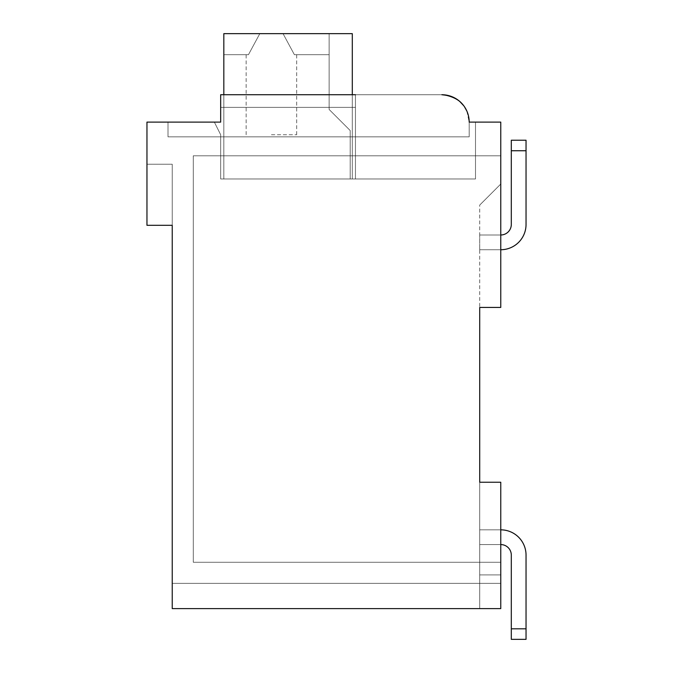 <?xml version="1.0" encoding="UTF-8"?>
<svg xmlns="http://www.w3.org/2000/svg" width="673" height="673" viewBox="0 0 673 673"><rect width="100%" height="100%" fill="white"/><g stroke="black" fill="none" stroke-linecap="round" stroke-linejoin="round"><path stroke-width="0.5" stroke-dasharray="3.37 2.52" d="M479.714 307.435L500.771 307.435L500.771 122.107L469.182 122.107A27.383 27.383 0 0 0 441.799 94.725L220.668 94.725L220.668 122.107L146.958 122.107L146.958 225.304L172.229 225.304L172.229 608.602L500.771 608.602L500.771 482.238L479.714 482.238L479.714 307.435L500.771 307.435L500.771 155.799L193.286 155.799L193.286 562.266L193.286 155.799L193.286 562.266L193.286 155.799L193.286 562.266L193.286 155.799L193.286 562.266L193.286 155.799L500.771 155.799L193.286 155.799L500.771 155.799L193.286 155.799L500.771 155.799L193.286 155.799L500.771 155.799L500.771 307.435L500.771 155.799L500.771 307.435L500.771 155.799L500.771 307.435L500.771 155.799L500.771 307.435L500.771 184.023L500.771 307.435L479.714 307.435L500.771 307.435L479.714 307.435L500.771 307.435L479.714 307.435L500.771 307.435L479.714 307.435L500.771 307.435L479.714 307.435L500.771 307.435L479.714 307.435L500.771 307.435L479.714 307.435L500.771 307.435L479.714 307.435L500.771 307.435L479.714 307.435L479.714 574.902L500.771 574.902L500.771 482.238L479.714 482.238L479.714 608.602L479.714 482.238L479.714 608.602L479.714 482.238L479.714 608.602L479.714 482.238L500.771 482.238L500.771 562.266L193.286 562.266L500.771 562.266L193.286 562.266L500.771 562.266L193.286 562.266L500.771 562.266L193.286 562.266L500.771 562.266L500.771 482.238L479.714 482.238L479.714 205.08L500.771 184.023L479.714 205.08L479.714 482.238L479.714 307.435M500.771 234.986A10.532 10.532 0 0 0 511.303 224.462A10.532 10.532 0 0 1 500.771 234.986A10.532 10.532 0 0 0 511.303 224.462A10.532 10.532 0 0 1 500.771 234.986L479.714 234.986L500.771 234.986L479.714 234.986L500.771 234.986L479.714 234.986L500.771 234.986L479.714 234.986L500.771 234.986L479.714 234.986L479.714 249.733L479.714 234.986L479.714 249.733L479.714 234.986L479.714 249.733L479.714 234.986L479.714 249.733L479.714 234.986L479.714 249.733L479.714 234.986L500.771 234.986A10.532 10.532 0 0 0 511.303 224.462L511.303 140.22L511.303 224.462L511.303 140.22L511.303 224.462L511.303 140.22L511.303 224.462L511.303 140.22L511.303 150.744L511.303 140.22L526.042 140.22L526.042 150.744L526.042 140.22L511.303 140.22L526.042 140.22L526.042 150.744L526.042 140.22L511.303 140.22L526.042 140.22L526.042 150.744L526.042 140.22L511.303 140.22L526.042 140.22L526.042 150.744L526.042 140.22L511.303 140.22L526.042 140.22L526.042 150.744L511.303 150.744M500.771 529.836L479.714 529.836L500.771 529.836L479.714 529.836L500.771 529.836L479.714 529.836L500.771 529.836L479.714 529.836L500.771 529.836L479.714 529.836L479.714 544.575L479.714 529.836L479.714 544.575L479.714 529.836L479.714 544.575L479.714 529.836L479.714 544.575L479.714 529.836L479.714 544.575L479.714 529.836L500.771 529.836A25.271 25.271 0 0 1 526.042 555.107A25.271 25.271 0 0 0 500.771 529.836A25.271 25.271 0 0 1 526.042 555.107L526.042 628.818L526.042 555.107A25.271 25.271 0 0 0 500.771 529.836A25.271 25.271 0 0 1 526.042 555.107L526.042 639.35L526.042 555.107A25.271 25.271 0 0 0 500.771 529.836A25.271 25.271 0 0 1 526.042 555.107L526.042 639.35L511.303 639.35L511.303 555.107A10.532 10.532 0 0 0 500.771 544.575L479.714 544.575L500.771 544.575A10.532 10.532 0 0 1 511.303 555.107L511.303 639.35L511.303 555.107A10.532 10.532 0 0 0 500.771 544.575L479.714 544.575L500.771 544.575A10.532 10.532 0 0 1 511.303 555.107L511.303 639.35L526.042 639.35L526.042 555.107A25.271 25.271 0 0 0 500.771 529.836A25.271 25.271 0 0 1 526.042 555.107L526.042 639.35L511.303 639.35L526.042 639.35L526.042 555.107L526.042 639.35L511.303 639.35L526.042 639.35L526.042 628.818L511.303 628.818L511.303 555.107L511.303 639.35L526.042 639.35L511.303 639.35L526.042 639.35L526.042 628.818L511.303 628.818L511.303 555.107A10.532 10.532 0 0 0 500.771 544.575L479.714 544.575L500.771 544.575M479.714 608.602L479.714 482.238L500.771 482.238L500.771 562.266L500.771 482.238L479.714 482.238L500.771 482.238L479.714 482.238L500.771 482.238L479.714 482.238L500.771 482.238L479.714 482.238L500.771 482.238L479.714 482.238L500.771 482.238L479.714 482.238L500.771 482.238L479.714 482.238L500.771 482.238L500.771 608.602L500.771 482.238L500.771 608.602L500.771 482.238L500.771 608.602L500.771 583.331L172.229 583.331L172.229 608.602L479.714 608.602L479.714 583.331L479.714 608.602L500.771 608.602L500.771 583.331L172.229 583.331L172.229 608.602L500.771 608.602L500.771 482.238L500.771 608.602L500.771 583.331L172.229 583.331L172.229 608.602L500.771 608.602L500.771 583.331L172.229 583.331L172.229 608.602L500.771 608.602L500.771 482.238L500.771 608.602L500.771 583.331L172.229 583.331L172.229 608.602L500.771 608.602L500.771 583.331L172.229 583.331L479.714 583.331L172.229 583.331L172.229 608.602L500.771 608.602L500.771 574.902L479.714 574.902L479.714 608.602L500.771 608.602L500.771 583.331L172.229 583.331L172.229 608.602L500.771 608.602L500.771 583.331L172.229 583.331L172.229 608.602L479.714 608.602M479.714 249.733L500.771 249.733A25.271 25.271 0 0 0 526.042 224.462L526.042 150.744L526.042 224.462A25.271 25.271 0 0 1 500.771 249.733A25.271 25.271 0 0 0 526.042 224.462A25.271 25.271 0 0 1 500.771 249.733A25.271 25.271 0 0 0 526.042 224.462L526.042 150.744L526.042 224.462A25.271 25.271 0 0 1 500.771 249.733A25.271 25.271 0 0 0 526.042 224.462A25.271 25.271 0 0 1 500.771 249.733L479.714 249.733M500.771 249.733A25.271 25.271 0 0 0 526.042 224.462L526.042 150.744M172.229 164.229L172.229 225.304L172.229 164.229L172.229 225.304L172.229 164.229L172.229 225.304L172.229 164.229L172.229 225.304L172.229 164.229L172.229 225.304L172.229 164.229L172.229 225.304L172.229 164.229L172.229 225.304L172.229 164.229L172.229 225.304L172.229 164.229L172.229 225.304L172.229 164.229L146.958 164.229L172.229 164.229M172.229 608.602L172.229 583.331L172.229 608.602M146.958 225.304L172.229 225.304L146.958 225.304L172.229 225.304L146.958 225.304L172.229 225.304L146.958 225.304L172.229 225.304L146.958 225.304L172.229 225.304L146.958 225.304L172.229 225.304L146.958 225.304L172.229 225.304L146.958 225.304L172.229 225.304L146.958 225.304L172.229 225.304L146.958 225.304L146.958 164.229L146.958 225.304M466.86 111.07L469.182 122.107A27.383 27.383 0 0 0 441.799 94.725L220.668 94.725L220.668 122.107L214.351 122.107L220.668 122.107L214.351 122.107L220.668 122.107L214.351 122.107L220.668 122.107L214.351 122.107L220.668 134.743L214.351 122.107L220.668 134.743L214.351 122.107L220.668 134.743L214.351 122.107L220.668 134.743L214.351 122.107L220.668 134.743L214.351 122.107L220.668 122.107L168.014 122.107L168.014 136.846L469.182 136.846L168.014 136.846L469.182 136.846L168.014 136.846L469.182 136.846L168.014 136.846L469.182 136.846L168.014 136.846L168.014 122.107L168.014 136.846L168.014 122.107L168.014 136.846L168.014 122.107L168.014 136.846L168.014 122.107L220.668 122.107L168.014 122.107M469.182 122.107L469.182 136.846L469.182 122.107C468.492 106.502 459.365 97.375 441.799 94.725L220.668 94.725L220.668 122.107L220.668 94.725L220.668 122.107L220.668 94.725L220.668 122.107L220.668 94.725L220.668 122.107L220.668 94.725L220.668 122.107L220.668 94.725L220.668 122.107L220.668 107.36L355.453 107.36L220.668 107.36L355.453 107.36L355.453 94.725L441.799 94.725L355.453 94.725L355.453 178.968L475.5 178.968L220.668 178.968L475.5 178.968L220.668 178.968L475.5 178.968L220.668 178.968L475.5 178.968L220.668 178.968L475.5 178.968L355.453 178.968L355.453 94.725L220.668 94.725L355.453 94.725L355.453 178.968L355.453 107.36L220.668 107.36L355.453 107.36L355.453 94.725L220.668 94.725L441.799 94.725A27.383 27.383 0 0 1 469.182 122.107C468.492 106.502 459.365 97.375 441.799 94.725A27.383 27.383 0 0 1 469.182 122.107A27.383 27.383 0 0 0 441.799 94.725C459.365 97.375 468.492 106.502 469.182 122.107A27.383 27.383 0 0 0 441.799 94.725A27.383 27.383 0 0 1 469.182 122.107C468.492 106.502 459.365 97.375 441.799 94.725A27.383 27.383 0 0 1 469.182 122.107C468.492 106.502 459.365 97.375 441.799 94.725A27.383 27.383 0 0 1 469.182 122.107L475.5 122.107L475.5 178.968L475.5 122.107L469.182 122.107L475.5 122.107L469.182 122.107L475.5 122.107L469.182 122.107L475.5 122.107L469.182 122.107L475.5 122.107L475.5 178.968L475.5 122.107M448.277 95.499L454.426 97.812M457.379 99.587L459.701 101.387M463.848 105.871L464.387 106.62M220.668 134.743L220.668 178.968L220.668 134.743M223.823 94.725L223.823 178.968L223.823 33.65L223.823 54.706L223.823 33.65L223.823 54.706L248.446 54.706L259.812 33.65L283.039 33.65L294.395 54.706L329.131 54.706L294.395 54.706L329.131 54.706L329.131 33.65L283.039 33.65L294.395 54.706L296.692 54.706L294.395 54.706L283.039 33.65L223.823 33.65L352.299 33.65L352.299 178.968L223.823 178.968L352.299 178.968L352.299 33.65L223.823 33.65L223.823 54.706L248.446 54.706L259.812 33.65L329.131 33.65L283.039 33.65L294.395 54.706L329.131 54.706L329.131 33.65L329.131 109.472L350.187 130.528L350.187 178.968L352.299 178.968L352.299 33.65L329.131 33.65L329.131 109.472L350.187 130.528L350.187 178.968L352.299 178.968L223.823 178.968L352.299 178.968L352.299 33.65L329.131 33.65L329.131 54.706L329.131 33.65L283.039 33.65L294.395 54.706L296.692 54.706L294.395 54.706L283.039 33.65L259.812 33.65L248.446 54.706L259.812 33.65L283.039 33.65L223.823 33.65L352.299 33.65L329.131 33.65L329.131 109.472L350.187 130.528L350.187 178.968L352.299 178.968L352.299 33.65L283.039 33.65L294.395 54.706L329.131 54.706L329.131 33.65L329.131 109.472L350.187 130.528L350.187 178.968L352.299 178.968L223.823 178.968L352.299 178.968L352.299 33.65L329.131 33.65L329.131 109.472L350.187 130.528L350.187 178.968L352.299 178.968L352.299 33.65L283.039 33.65L294.395 54.706L329.131 54.706L329.131 33.65L329.131 109.472L350.187 130.528L350.187 178.968L352.299 178.968L223.823 178.968L352.299 178.968L352.299 33.65L329.131 33.65L329.131 109.472L350.187 130.528L350.187 178.968L352.299 178.968L352.299 33.65L329.131 33.65L329.131 109.472L350.187 130.528L350.187 178.968L352.299 178.968L352.299 33.65L329.131 33.65L329.131 109.472L350.187 130.528L350.187 178.968L352.299 178.968L223.823 178.968L352.299 178.968L352.299 33.65L329.131 33.65L329.131 109.472L350.187 130.528L350.187 178.968L352.299 178.968L352.299 94.725M271.421 134.743L296.692 134.743L271.421 134.743M248.446 54.706L246.15 54.706L248.446 54.706L246.15 54.706L248.446 54.706L246.15 54.706L248.446 54.706L259.812 33.65L223.823 33.65L352.299 33.65L223.823 33.65L223.823 54.706L248.446 54.706L246.15 54.706L248.446 54.706L259.812 33.65L223.823 33.65L352.299 33.65L223.823 33.65L223.823 178.968L223.823 33.65L259.812 33.65L248.446 54.706L223.823 54.706L248.446 54.706L259.812 33.65L223.823 33.65L223.823 54.706L248.446 54.706L259.812 33.65L223.823 33.65L223.823 178.968L223.823 33.65L352.299 33.65L223.823 33.65L271.421 33.65L223.823 33.65L223.823 54.706L248.446 54.706L223.823 54.706L248.446 54.706L259.812 33.65L223.823 33.65L223.823 178.968L223.823 33.65L223.823 54.706L248.446 54.706M355.453 94.725L355.453 178.968L355.453 94.725L355.453 178.968L355.453 94.725L355.453 107.36L355.453 94.725L355.453 107.36L220.668 107.36L355.453 107.36L355.453 94.725L355.453 178.968L355.453 94.725L355.453 178.968L355.453 107.36L220.668 107.36L355.453 107.36L355.453 94.725L355.453 178.968L355.453 94.725L355.453 178.968L355.453 107.36L220.668 107.36M352.299 178.968L352.299 33.65L352.299 178.968M329.131 33.65L259.812 33.65L329.131 33.65L329.131 54.706L294.395 54.706L283.039 33.65L329.131 33.65L283.039 33.65L294.395 54.706L329.131 54.706L329.131 33.65M294.395 54.706L329.131 54.706L294.395 54.706M223.823 178.968L223.823 33.65L223.823 178.968M479.714 583.331L172.229 583.331L479.714 583.331M479.714 205.08L500.771 184.023L479.714 205.08M479.714 574.902L500.771 574.902L479.714 574.902M526.042 628.818L511.303 628.818M296.692 134.743L296.692 54.706M246.15 134.743L246.15 54.706"/><path stroke-width="1.01" d="M168.014 122.107L220.668 122.107L146.958 122.107L146.958 225.304L172.229 225.304L172.229 608.602L500.771 608.602L500.771 482.238L479.714 482.238L479.714 307.435L479.714 482.238L479.714 307.435L479.714 482.238L479.714 307.435L500.771 307.435L500.771 122.107L469.182 122.107A27.383 27.383 0 0 0 441.799 94.725L448.277 95.499M526.042 150.744L526.042 224.462L526.042 150.744L526.042 224.462L526.042 150.744L511.303 150.744L511.303 140.22L526.042 140.22L526.042 224.462A25.271 25.271 0 0 1 500.771 249.733M511.303 150.744L511.303 224.462A10.532 10.532 0 0 1 500.771 234.986A10.532 10.532 0 0 0 511.303 224.462A10.532 10.532 0 0 1 500.771 234.986A10.532 10.532 0 0 0 511.303 224.462A10.532 10.532 0 0 1 500.771 234.986M500.771 529.836A25.271 25.271 0 0 1 526.042 555.107L526.042 639.35L511.303 639.35L511.303 555.107A10.532 10.532 0 0 0 500.771 544.575A10.532 10.532 0 0 1 511.303 555.107A10.532 10.532 0 0 0 500.771 544.575A10.532 10.532 0 0 1 511.303 555.107A10.532 10.532 0 0 0 500.771 544.575M454.426 97.812L457.379 99.587M459.701 101.387L463.848 105.871M464.387 106.62L466.86 111.07M475.5 122.107L469.182 122.107M355.453 94.725L220.668 94.725L220.668 122.107L220.668 107.36M352.299 94.725L352.299 33.65L223.823 33.65L223.823 94.725M526.042 628.818L511.303 628.818"/></g></svg>
